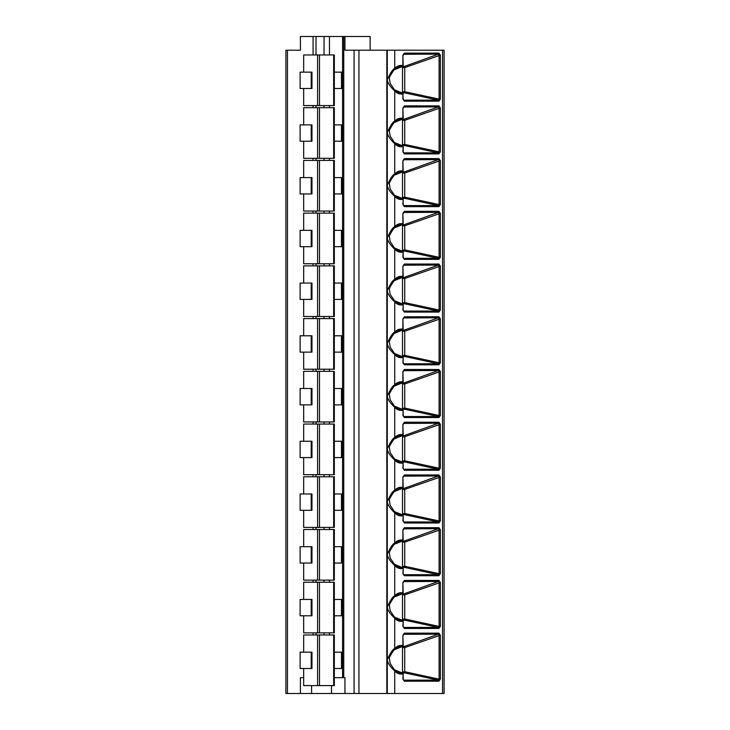 <?xml version="1.0" encoding="UTF-8"?>
<svg xmlns="http://www.w3.org/2000/svg" width="730" height="730" viewBox="0 0 730 730"><rect width="100%" height="100%" fill="white"/><g stroke="black" fill="none" stroke-linecap="round" stroke-linejoin="round"><path stroke-width="1.09" d="M313.079 54.951L313.079 36.5L300.413 36.5L300.413 50.206L285.904 50.206L285.904 693.5L344.952 693.5L344.952 677.677L334.331 677.677M442.544 50.206L442.544 693.5L444.096 693.5L444.096 50.206L344.952 50.206L344.952 36.5L370.137 36.5L370.137 50.206M313.079 36.5L344.952 36.5M442.544 693.5L344.952 693.5M303.671 677.677L300.413 677.677L300.413 693.5M311.601 693.5L311.601 685.589M285.904 50.206L285.904 693.5M403.188 65.444L402.878 65.444A1.058 0.748 90 0 1 402.33 66.457A1.058 0.721 67.9 0 0 402.522 66.421A1.058 1.058 0 0 0 403.188 65.444L402.878 55.352L404.365 53.135L438.94 53.135L440.354 55.17L404.739 67.589L402.504 67.607A1.058 0.748 90 0 0 402.02 66.622M438.894 681.19L404.365 681.19L402.878 679.037L403.763 680.15L438.283 680.15A1.058 0.748 90 0 1 438.894 681.19L440.354 679.146L439.086 679.146L438.283 680.15L404.931 672.932L402.184 672.932M403.188 645.457L402.878 645.457A1.058 0.748 90 0 1 402.33 646.47A1.058 0.721 67.9 0 0 402.522 646.433A1.058 1.058 0 0 0 403.188 645.457L402.878 635.365L404.365 633.147L438.94 633.147L440.354 635.191L404.739 647.61L402.504 647.629A1.058 0.748 90 0 0 402.02 646.643M438.894 628.457L404.365 628.457L402.878 626.313L403.763 627.426L438.283 627.426A1.058 0.748 90 0 1 438.894 628.457L440.354 626.413L439.086 626.413L438.283 627.426L404.931 620.208L402.184 620.208M403.188 592.723L402.878 592.723A1.058 0.748 90 0 1 402.33 593.745A1.058 0.721 67.9 0 0 402.522 593.709A1.058 1.058 0 0 0 403.188 592.723L402.878 582.64L404.365 580.423L438.94 580.423L440.354 582.458L404.739 594.877L402.504 594.895A1.058 0.748 90 0 0 402.02 593.91M438.894 575.733L404.365 575.733L402.878 573.579L403.763 574.692L438.283 574.692A1.058 0.748 90 0 1 438.894 575.733L440.354 573.689L439.086 573.689L438.283 574.692L404.931 567.475L402.184 567.475M403.188 539.999L402.878 539.999A1.058 0.748 90 0 1 402.33 541.012A1.058 0.721 67.9 0 0 402.522 540.976A1.058 1.058 0 0 0 403.188 539.999L402.878 529.907L404.365 527.69L438.94 527.69L440.354 529.734L404.739 542.153L402.504 542.171A1.058 0.748 90 0 0 402.02 541.186M438.894 522.999L404.365 522.999L402.878 520.855L403.763 521.968L438.283 521.968A1.058 0.748 90 0 1 438.894 522.999L440.354 520.955L439.086 520.955L438.283 521.968L404.931 514.75L402.184 514.75M403.188 487.266L402.878 487.266A1.058 0.748 90 0 1 402.33 488.288A1.058 0.721 67.9 0 0 402.522 488.251A1.058 1.058 0 0 0 403.188 487.266L402.878 477.183L404.365 474.965L438.94 474.965L440.354 477L404.739 489.419L402.504 489.438A1.058 0.748 90 0 0 402.02 488.452M438.894 470.275L404.365 470.275L402.878 468.122L403.763 469.235L438.283 469.235A1.058 0.748 90 0 1 438.894 470.275L440.354 468.231L439.086 468.231L438.283 469.235L404.931 462.017L402.184 462.017M403.188 434.542L402.878 434.542A1.058 0.748 90 0 1 402.33 435.554A1.058 0.721 67.9 0 0 402.522 435.518A1.058 1.058 0 0 0 403.188 434.542L402.878 424.449L404.365 422.232L438.94 422.232L440.354 424.276L404.739 436.695L402.504 436.713A1.058 0.748 90 0 0 402.02 435.728M438.894 417.542L404.365 417.542L402.878 415.397L403.763 416.511L438.283 416.511A1.058 0.748 90 0 1 438.894 417.542L440.354 415.498L439.086 415.498L438.283 416.511L404.931 409.293L402.184 409.293M403.188 381.808L402.878 381.808A1.058 0.748 90 0 1 402.33 382.83A1.058 0.721 67.9 0 0 402.522 382.794A1.058 1.058 0 0 0 403.188 381.808L402.878 371.725L404.365 369.508L438.94 369.508L440.354 371.543L404.739 383.962L402.504 383.98A1.058 0.748 90 0 0 402.02 382.995M438.894 364.817L404.365 364.817L402.878 362.664L403.763 363.777L438.283 363.777A1.058 0.748 90 0 1 438.894 364.817L440.354 362.774L439.086 362.774L438.283 363.777L404.931 356.559L402.184 356.559M403.188 329.084L402.878 329.084A1.058 0.748 90 0 1 402.33 330.097A1.058 0.721 67.9 0 0 402.522 330.06A1.058 1.058 0 0 0 403.188 329.084L402.878 318.992L404.365 316.774L438.94 316.774L440.354 318.818L404.739 331.238L402.504 331.256A1.058 0.748 90 0 0 402.02 330.27M438.894 312.084L404.365 312.084L402.878 309.94L403.763 311.053L438.283 311.053A1.058 0.748 90 0 1 438.894 312.084L440.354 310.04L439.086 310.04L438.283 311.053L404.931 303.835L402.184 303.835M403.188 276.351L402.878 276.351A1.058 0.748 90 0 1 402.33 277.373A1.058 0.721 67.9 0 0 402.522 277.336A1.058 1.058 0 0 0 403.188 276.351L402.878 266.267L404.365 264.05L438.94 264.05L440.354 266.085L404.739 278.504L402.504 278.522A1.058 0.748 90 0 0 402.02 277.537M438.894 259.36L404.365 259.36L402.878 257.206L403.763 258.32L438.283 258.32A1.058 0.748 90 0 1 438.894 259.36L440.354 257.316L439.086 257.316L438.283 258.32L404.931 251.102L402.184 251.102M403.188 223.626L402.878 223.626A1.058 0.748 90 0 1 402.33 224.639A1.058 0.721 67.9 0 0 402.522 224.603A1.058 1.058 0 0 0 403.188 223.626L402.878 213.534L404.365 211.317L438.94 211.317L440.354 213.361L404.739 225.78L402.504 225.798A1.058 0.748 90 0 0 402.02 224.813M438.894 206.626L404.365 206.626L402.878 204.482L403.763 205.595L438.283 205.595A1.058 0.748 90 0 1 438.894 206.626L440.354 204.582L439.086 204.582L438.283 205.595L404.931 198.377L402.184 198.377M403.188 170.902L402.878 170.902A1.058 0.748 90 0 1 402.33 171.915A1.058 0.721 67.9 0 0 402.522 171.879A1.058 1.058 0 0 0 403.188 170.902L402.878 160.81L404.365 158.593L438.94 158.593L440.354 160.627L404.739 173.046L402.504 173.065A1.058 0.748 90 0 0 402.02 172.079M438.894 153.902L404.365 153.902L402.878 151.749L403.763 152.862L438.283 152.862A1.058 0.748 90 0 1 438.894 153.902L440.354 151.858L439.086 151.858L438.283 152.862L404.931 145.644L402.184 145.644M403.188 118.169L402.878 118.169A1.058 0.748 90 0 1 402.33 119.182A1.058 0.721 67.9 0 0 402.522 119.145A1.058 1.058 0 0 0 403.188 118.169L402.878 108.076L404.365 105.859L438.94 105.859L440.354 107.903L404.739 120.322L402.504 120.34A1.058 0.748 90 0 0 402.02 119.355M438.894 101.169L404.365 101.169L402.878 99.024L403.763 100.138L438.283 100.138A1.058 0.748 90 0 1 438.894 101.169L440.354 99.125L439.086 99.125L438.283 100.138L404.931 92.92L402.184 92.92M403.188 94.033A1.058 1.058 0 0 0 402.522 93.057A1.058 0.721 112.1 0 0 402.33 93.02A1.058 0.748 90 0 1 402.878 94.033L403.188 99.024M402.878 99.024L402.878 94.033L401.007 94.033A14.299 10.111 -90 0 1 394.729 90.94C390.158 86.715 387.676 82.983 387.283 79.743C390.468 72.717 392.95 68.976 394.729 68.538A14.299 10.111 -90 0 1 401.007 65.444L402.878 65.444L402.878 55.352M402.878 679.037L403.188 674.055A1.058 1.058 0 0 0 402.522 673.078A1.058 0.721 112.1 0 0 402.33 673.042A1.058 0.748 90 0 1 402.878 674.055L401.007 674.055A14.299 10.111 -90 0 1 394.729 670.961C390.158 666.727 387.676 662.995 387.283 659.765C390.468 652.73 392.95 648.997 394.729 648.55A14.299 10.111 -90 0 1 401.007 645.457L402.878 645.457L402.878 635.365M402.878 626.313L403.188 621.321A1.058 1.058 0 0 0 402.522 620.345A1.058 0.721 112.1 0 0 402.33 620.308A1.058 0.748 90 0 1 402.878 621.321L401.007 621.321A14.299 10.111 -90 0 1 394.729 618.228C390.158 614.003 387.676 610.271 387.283 607.031C390.468 600.005 392.95 596.264 394.729 595.817A14.299 10.111 -90 0 1 401.007 592.723L402.878 592.723L402.878 582.64M402.878 573.579L403.188 568.597A1.058 1.058 0 0 0 402.522 567.621A1.058 0.721 112.1 0 0 402.33 567.584A1.058 0.748 90 0 1 402.878 568.597L401.007 568.597A14.299 10.111 -90 0 1 394.729 565.504C390.158 561.27 387.676 557.538 387.283 554.307C390.468 547.272 392.95 543.54 394.729 543.093A14.299 10.111 -90 0 1 401.007 539.999L402.878 539.999L402.878 529.907M402.878 520.855L403.188 515.864A1.058 1.058 0 0 0 402.522 514.887A1.058 0.721 112.1 0 0 402.33 514.851A1.058 0.748 90 0 1 402.878 515.864L401.007 515.864A14.299 10.111 -90 0 1 394.729 512.77C390.158 508.545 387.676 504.813 387.283 501.574C390.468 494.548 392.95 490.806 394.729 490.359A14.299 10.111 -90 0 1 401.007 487.266L402.878 487.266L402.878 477.183M402.878 468.122L403.188 463.139A1.058 1.058 0 0 0 402.522 462.163A1.058 0.721 112.1 0 0 402.33 462.126A1.058 0.748 90 0 1 402.878 463.139L401.007 463.139A14.299 10.111 -90 0 1 394.729 460.046C390.158 455.812 387.676 452.08 387.283 448.85C390.468 441.814 392.95 438.082 394.729 437.635A14.299 10.111 -90 0 1 401.007 434.542L402.878 434.542L402.878 424.449M402.878 415.397L403.188 410.406A1.058 1.058 0 0 0 402.522 409.43A1.058 0.721 112.1 0 0 402.33 409.393A1.058 0.748 90 0 1 402.878 410.406L401.007 410.406A14.299 10.111 -90 0 1 394.729 407.313C390.158 403.088 387.676 399.356 387.283 396.116C390.468 389.09 392.95 385.349 394.729 384.911A14.299 10.111 -90 0 1 401.007 381.808L402.878 381.808L402.878 371.725M402.878 362.664L403.188 357.682A1.058 1.058 0 0 0 402.522 356.705A1.058 0.721 112.1 0 0 402.33 356.669A1.058 0.748 90 0 1 402.878 357.682L401.007 357.682A14.299 10.111 -90 0 1 394.729 354.588C390.158 350.354 387.676 346.622 387.283 343.392C390.468 336.366 392.95 332.624 394.729 332.177A14.299 10.111 -90 0 1 401.007 329.084L402.878 329.084L402.878 318.992M402.878 309.94L403.188 304.948A1.058 1.058 0 0 0 402.522 303.972A1.058 0.721 112.1 0 0 402.33 303.935A1.058 0.748 90 0 1 402.878 304.948L401.007 304.948A14.299 10.111 -90 0 1 394.729 301.855C390.158 297.63 387.676 293.898 387.283 290.659C390.468 283.632 392.95 279.891 394.729 279.453A14.299 10.111 -90 0 1 401.007 276.351L402.878 276.351L402.878 266.267M402.878 257.206L403.188 252.224A1.058 1.058 0 0 0 402.522 251.248A1.058 0.721 112.1 0 0 402.33 251.211A1.058 0.748 90 0 1 402.878 252.224L401.007 252.224A14.299 10.111 -90 0 1 394.729 249.131C390.158 244.897 387.676 241.165 387.283 237.934C390.468 230.908 392.95 227.167 394.729 226.72A14.299 10.111 -90 0 1 401.007 223.626L402.878 223.626L402.878 213.534M402.878 204.482L403.188 199.491A1.058 1.058 0 0 0 402.522 198.514A1.058 0.721 112.1 0 0 402.33 198.478A1.058 0.748 90 0 1 402.878 199.491L401.007 199.491A14.299 10.111 -90 0 1 394.729 196.397C390.158 192.172 387.676 188.44 387.283 185.201C390.468 178.175 392.95 174.433 394.729 173.995A14.299 10.111 -90 0 1 401.007 170.902L402.878 170.902L402.878 160.81M402.878 151.749L403.188 146.767A1.058 1.058 0 0 0 402.522 145.79A1.058 0.721 112.1 0 0 402.33 145.754A1.058 0.748 90 0 1 402.878 146.767L401.007 146.767A14.299 10.111 -90 0 1 394.729 143.673C390.158 139.439 387.676 135.707 387.283 132.477C390.468 125.45 392.95 121.709 394.729 121.262A14.299 10.111 -90 0 1 401.007 118.169L402.878 118.169L402.878 108.076M386.827 50.206L386.827 693.5M403.188 635.365L403.854 634.151A1.058 0.748 -90 0 0 404.365 633.147M438.94 633.147A1.058 0.748 90 0 1 438.42 634.151L404.009 646.57L402.184 646.57M403.498 634.315L438.42 634.151L439.086 635.191L439.086 679.146L405.533 671.883L404.931 672.932M404.009 646.57L404.739 647.61L404.739 671.883L404.091 672.932M402.02 672.868A1.058 0.748 90 0 0 402.504 671.883L402.504 647.629M403.188 582.64L403.854 581.427A1.058 0.748 -90 0 0 404.365 580.423M438.94 580.423A1.058 0.748 90 0 1 438.42 581.427L404.009 593.846L402.184 593.846M403.498 581.591L438.42 581.427L439.086 582.458L439.086 626.413L405.533 619.149L404.931 620.208M404.009 593.846L404.739 594.877L404.739 619.149L404.091 620.208M402.02 620.135A1.058 0.748 90 0 0 402.504 619.149L402.504 594.895M403.188 529.907L403.854 528.693A1.058 0.748 -90 0 0 404.365 527.69M438.94 527.69A1.058 0.748 90 0 1 438.42 528.693L404.009 541.112L402.184 541.112M403.498 528.858L438.42 528.693L439.086 529.734L439.086 573.689L405.533 566.425L404.931 567.475M404.009 541.112L404.739 542.153L404.739 566.425L404.091 567.475M402.02 567.411A1.058 0.748 90 0 0 402.504 566.425L402.504 542.171M403.188 477.183L403.854 475.969A1.058 0.748 -90 0 0 404.365 474.965M438.94 474.965A1.058 0.748 90 0 1 438.42 475.969L404.009 488.388L402.184 488.388M403.498 476.133L438.42 475.969L439.086 477L439.086 520.955L405.533 513.692L404.931 514.75M404.009 488.388L404.739 489.419L404.739 513.692L404.091 514.75M402.02 514.686A1.058 0.748 90 0 0 402.504 513.692L402.504 489.438M403.188 424.449L403.854 423.236A1.058 0.748 -90 0 0 404.365 422.232M438.94 422.232A1.058 0.748 90 0 1 438.42 423.236L404.009 435.655L402.184 435.655M403.498 423.4L438.42 423.236L439.086 424.276L439.086 468.231L405.533 460.968L404.931 462.017M404.009 435.655L404.739 436.695L404.739 460.968L404.091 462.017M402.02 461.953A1.058 0.748 90 0 0 402.504 460.968L402.504 436.713M403.188 371.725L403.854 370.512A1.058 0.748 -90 0 0 404.365 369.508M438.94 369.508A1.058 0.748 90 0 1 438.42 370.512L404.009 382.931L402.184 382.931M403.498 370.676L438.42 370.512L439.086 371.543L439.086 415.498L405.533 408.234L404.931 409.293M404.009 382.931L404.739 383.962L404.739 408.234L404.091 409.293M402.02 409.229A1.058 0.748 90 0 0 402.504 408.234L402.504 383.98M403.188 318.992L403.854 317.778A1.058 0.748 -90 0 0 404.365 316.774M438.94 316.774A1.058 0.748 90 0 1 438.42 317.778L404.009 330.197L402.184 330.197M403.498 317.942L438.42 317.778L439.086 318.818L439.086 362.774L405.533 355.51L404.931 356.559M404.009 330.197L404.739 331.238L404.739 355.51L404.091 356.559M402.02 356.495A1.058 0.748 90 0 0 402.504 355.51L402.504 331.256M403.188 266.267L403.854 265.054A1.058 0.748 -90 0 0 404.365 264.05M438.94 264.05A1.058 0.748 90 0 1 438.42 265.054L404.009 277.473L402.184 277.473M403.498 265.218L438.42 265.054L439.086 266.085L439.086 310.04L405.533 302.777L404.931 303.835M404.009 277.473L404.739 278.504L404.739 302.777L404.091 303.835M402.02 303.771A1.058 0.748 90 0 0 402.504 302.777L402.504 278.522M403.188 213.534L403.854 212.321A1.058 0.748 -90 0 0 404.365 211.317M438.94 211.317A1.058 0.748 90 0 1 438.42 212.321L404.009 224.74L402.184 224.74M403.498 212.485L438.42 212.321L439.086 213.361L439.086 257.316L405.533 250.052L404.931 251.102M404.009 224.74L404.739 225.78L404.739 250.052L404.091 251.102M402.02 251.038A1.058 0.748 90 0 0 402.504 250.052L402.504 225.798M403.188 160.81L403.854 159.596A1.058 0.748 -90 0 0 404.365 158.593M438.94 158.593A1.058 0.748 90 0 1 438.42 159.596L404.009 172.015L402.184 172.015M403.498 159.761L438.42 159.596L439.086 160.627L439.086 204.582L405.533 197.319L404.931 198.377M404.009 172.015L404.739 173.046L404.739 197.319L404.091 198.377M402.02 198.314A1.058 0.748 90 0 0 402.504 197.319L402.504 173.065M403.188 108.076L403.854 106.863A1.058 0.748 -90 0 0 404.365 105.859M438.94 105.859A1.058 0.748 90 0 1 438.42 106.863L404.009 119.282L402.184 119.282M403.498 107.027L438.42 106.863L439.086 107.903L439.086 151.858L405.533 144.595L404.931 145.644M404.009 119.282L404.739 120.322L404.739 144.595L404.091 145.644M402.02 145.58A1.058 0.748 90 0 0 402.504 144.595L402.504 120.34M403.188 55.352L403.854 54.139A1.058 0.748 -90 0 0 404.365 53.135M438.94 53.135A1.058 0.748 90 0 1 438.42 54.139L404.009 66.558L402.184 66.558M403.498 54.303L438.42 54.139L439.086 55.17L439.086 99.125L405.533 91.861L404.931 92.92M404.009 66.558L404.739 67.589L404.739 91.861L404.091 92.92M402.02 92.856A1.058 0.748 90 0 0 402.504 91.861L402.504 67.607M342.58 615.782L334.331 615.782M311.208 615.782L300.112 615.782L300.112 599.43L311.208 599.43L311.208 615.782L311.975 615.782L311.975 599.43L311.208 599.43M333.656 582.239L333.656 632.864L334.331 632.864L334.331 582.239L303.671 582.239L303.671 599.43M333.656 632.864L303.671 632.864L303.671 615.782M342.58 599.43L334.331 599.43M311.975 652.164L300.112 652.164L300.112 668.507L311.975 668.507L311.975 652.164M342.58 652.164L334.331 652.164M333.656 634.972L333.656 685.589L334.331 685.589L334.331 634.972L303.671 634.972L303.671 652.164M333.656 685.589L303.671 685.589L303.671 668.507M342.58 668.507L334.331 668.507M311.208 652.164L311.208 668.507M342.58 563.049L334.331 563.049M311.208 563.049L300.112 563.049L300.112 546.706L311.208 546.706L311.208 563.049L311.975 563.049L311.975 546.706L311.208 546.706M333.656 529.515L333.656 580.131L334.331 580.131L334.331 529.515L303.671 529.515L303.671 546.706M333.656 580.131L303.671 580.131L303.671 563.049M342.58 546.706L334.331 546.706M342.58 510.325L334.331 510.325M311.208 510.325L300.112 510.325L300.112 493.973L311.208 493.973L311.208 510.325L311.975 510.325L311.975 493.973L311.208 493.973M333.656 476.781L333.656 527.407L334.331 527.407L334.331 476.781L303.671 476.781L303.671 493.973M333.656 527.407L303.671 527.407L303.671 510.325M342.58 493.973L334.331 493.973M342.58 457.591L334.331 457.591M311.208 457.591L300.112 457.591L300.112 441.248L311.208 441.248L311.208 457.591L311.975 457.591L311.975 441.248L311.208 441.248M333.656 424.057L333.656 474.673L334.331 474.673L334.331 424.057L303.671 424.057L303.671 441.248M333.656 474.673L303.671 474.673L303.671 457.591M342.58 441.248L334.331 441.248M342.58 404.867L334.331 404.867M311.208 404.867L300.112 404.867L300.112 388.515L311.208 388.515L311.208 404.867L311.975 404.867L311.975 388.515L311.208 388.515M333.656 371.324L333.656 421.949L334.331 421.949L334.331 371.324L303.671 371.324L303.671 388.515M333.656 421.949L303.671 421.949L303.671 404.867M342.58 388.515L334.331 388.515M342.58 352.134L334.331 352.134M311.208 352.134L300.112 352.134L300.112 335.791L311.208 335.791L311.208 352.134L311.975 352.134L311.975 335.791L311.208 335.791M333.656 318.599L333.656 369.216L334.331 369.216L334.331 318.599L303.671 318.599L303.671 335.791M333.656 369.216L303.671 369.216L303.671 352.134M342.58 335.791L334.331 335.791M342.58 299.409L334.331 299.409M311.208 299.409L300.112 299.409L300.112 283.058L311.208 283.058L311.208 299.409L311.975 299.409L311.975 283.058L311.208 283.058M333.656 265.866L333.656 316.491L334.331 316.491L334.331 265.866L303.671 265.866L303.671 283.058M333.656 316.491L303.671 316.491L303.671 299.409M342.58 283.058L334.331 283.058M342.58 246.676L334.331 246.676M311.208 246.676L300.112 246.676L300.112 230.333L311.208 230.333L311.208 246.676L311.975 246.676L311.975 230.333L311.208 230.333M333.656 213.142L333.656 263.758L334.331 263.758L334.331 213.142L303.671 213.142L303.671 230.333M333.656 263.758L303.671 263.758L303.671 246.676M342.58 230.333L334.331 230.333M342.58 193.952L334.331 193.952M311.208 193.952L300.112 193.952L300.112 177.6L311.208 177.6L311.208 193.952L311.975 193.952L311.975 177.6L311.208 177.6M333.656 160.408L333.656 211.034L334.331 211.034L334.331 160.408L303.671 160.408L303.671 177.6M333.656 211.034L303.671 211.034L303.671 193.952M342.58 177.6L334.331 177.6M342.58 141.218L334.331 141.218M311.208 141.218L300.112 141.218L300.112 124.876L311.208 124.876L311.208 141.218L311.975 141.218L311.975 124.876L311.208 124.876M333.656 107.684L333.656 158.3L334.331 158.3L334.331 107.684L303.671 107.684L303.671 124.876M333.656 158.3L303.671 158.3L303.671 141.218M342.58 124.876L334.331 124.876M342.58 88.494L334.331 88.494M311.208 88.494L300.112 88.494L300.112 72.142L311.208 72.142L311.208 88.494L311.975 88.494L311.975 72.142L311.208 72.142M333.656 54.951L333.656 105.576L334.331 105.576L334.331 54.951L303.671 54.951L303.671 72.142M333.656 105.576L303.671 105.576L303.671 88.494M342.58 72.142L334.331 72.142M331.511 693.5L331.511 685.589M343.748 677.677L343.748 36.5M354.087 50.206L354.087 693.5M287.456 50.206L287.456 693.5M313.079 105.576L313.079 107.684M313.079 158.3L313.079 160.408M313.079 211.034L313.079 213.142M313.079 263.758L313.079 265.866M313.079 316.491L313.079 318.599M313.079 369.216L313.079 371.324M313.079 421.949L313.079 424.057M313.079 474.673L313.079 476.781M313.079 527.407L313.079 529.515M313.079 580.131L313.079 582.239M313.079 632.864L313.079 634.972M440.354 99.125L440.354 55.17M394.729 50.206L394.729 68.538A1.058 0.584 41.7 0 1 394.766 69.24A1.058 0.584 41.7 0 1 394.638 69.332M394.382 669.811L402.33 673.042L400.469 673.042A13.286 9.39 -90 0 1 397.777 672.476L394.775 670.259A1.058 0.584 -41.7 0 1 394.729 670.961L394.729 693.5M440.354 679.146L440.354 635.191M394.382 617.087L402.33 620.308L400.469 620.308A13.286 9.39 -90 0 1 397.777 619.752L394.775 617.525A1.058 0.584 -41.7 0 1 394.729 618.228L394.729 648.55A1.058 0.584 41.7 0 1 394.766 649.262A1.058 0.584 41.7 0 1 394.638 649.344M440.354 626.413L440.354 582.458M394.382 564.354L402.33 567.584L400.469 567.584A13.286 9.39 -90 0 1 397.777 567.018L394.775 564.801A1.058 0.584 -41.7 0 1 394.729 565.504L394.729 595.817A1.058 0.584 41.7 0 1 394.766 596.529A1.058 0.584 41.7 0 1 394.638 596.62M440.354 573.689L440.354 529.734M394.382 511.63L402.33 514.851L400.469 514.851A13.286 9.39 -90 0 1 397.777 514.294L394.775 512.068A1.058 0.584 -41.7 0 1 394.729 512.77L394.729 543.093A1.058 0.584 41.7 0 1 394.766 543.804A1.058 0.584 41.7 0 1 394.638 543.886M440.354 520.955L440.354 477M394.382 458.896L402.33 462.126L400.469 462.126A13.286 9.39 -90 0 1 397.777 461.561L394.775 459.343A1.058 0.584 -41.7 0 1 394.729 460.046L394.729 490.359A1.058 0.584 41.7 0 1 394.766 491.071A1.058 0.584 41.7 0 1 394.638 491.162M440.354 468.231L440.354 424.276M394.382 406.172L402.33 409.393L400.469 409.393A13.286 9.39 -90 0 1 397.777 408.837L394.775 406.61A1.058 0.584 -41.7 0 1 394.729 407.313L394.729 437.635A1.058 0.584 41.7 0 1 394.766 438.347A1.058 0.584 41.7 0 1 394.638 438.429M440.354 415.498L440.354 371.543M394.382 353.439L402.33 356.669L400.469 356.669A13.286 9.39 -90 0 1 397.777 356.103L394.775 353.886A1.058 0.584 -41.7 0 1 394.729 354.588L394.729 384.911A1.058 0.584 41.7 0 1 394.766 385.613A1.058 0.584 41.7 0 1 394.638 385.705M440.354 362.774L440.354 318.818M394.382 300.714L402.33 303.935L400.469 303.935A13.286 9.39 -90 0 1 397.777 303.379L394.775 301.152A1.058 0.584 -41.7 0 1 394.729 301.855L394.729 332.177A1.058 0.584 41.7 0 1 394.766 332.889A1.058 0.584 41.7 0 1 394.638 332.971M440.354 310.04L440.354 266.085M394.382 247.981L402.33 251.211L400.469 251.211A13.286 9.39 -90 0 1 397.777 250.645L394.775 248.428A1.058 0.584 -41.7 0 1 394.729 249.131L394.729 279.453A1.058 0.584 41.7 0 1 394.766 280.156A1.058 0.584 41.7 0 1 394.638 280.247M440.354 257.316L440.354 213.361M394.382 195.257L402.33 198.478L400.469 198.478A13.286 9.39 -90 0 1 397.777 197.921L394.775 195.695A1.058 0.584 -41.7 0 1 394.729 196.397L394.729 226.72A1.058 0.584 41.7 0 1 394.766 227.431A1.058 0.584 41.7 0 1 394.638 227.514M440.354 204.582L440.354 160.627M394.382 142.523L402.33 145.754L400.469 145.754A13.286 9.39 -90 0 1 397.777 145.188L394.775 142.971A1.058 0.584 -41.7 0 1 394.729 143.673L394.729 173.995A1.058 0.584 41.7 0 1 394.766 174.698A1.058 0.584 41.7 0 1 394.638 174.789M440.354 151.858L440.354 107.903M394.382 89.799L402.33 93.02L400.469 93.02A13.286 9.39 -90 0 1 397.777 92.464L394.775 90.237A1.058 0.584 -41.7 0 1 394.729 90.94L394.729 121.262A1.058 0.584 41.7 0 1 394.766 121.974A1.058 0.584 41.7 0 1 394.638 122.056M404.365 101.169A1.058 0.748 -90 0 0 403.763 100.138L403.562 100.083M401.007 94.033A1.058 0.748 -90 0 0 400.469 93.02L395.56 91.031M397.777 92.464A13.286 9.39 -90 0 1 394.848 90.374M387.274 50.206L387.274 693.5M358.95 50.206L358.95 693.5M394.848 649.116A13.286 9.39 -90 0 1 397.777 647.026A13.286 9.39 -90 0 1 400.469 646.47L402.33 646.47L394.382 649.691M401.007 645.457A1.058 0.748 90 0 1 400.469 646.47L395.56 648.459M404.365 681.19A1.058 0.748 -90 0 0 403.763 680.15L403.562 680.095M401.007 674.055A1.058 0.748 -90 0 0 400.469 673.042L395.56 671.043M397.777 672.476A13.286 9.39 -90 0 1 394.848 670.395M405.533 671.883L402.504 671.883M394.848 596.383A13.286 9.39 -90 0 1 397.777 594.302A13.286 9.39 -90 0 1 400.469 593.745L402.33 593.745L394.382 596.967M401.007 592.723A1.058 0.748 90 0 1 400.469 593.745L395.56 595.735M404.365 628.457A1.058 0.748 -90 0 0 403.763 627.426L403.562 627.371M401.007 621.321A1.058 0.748 -90 0 0 400.469 620.308L395.56 618.319M397.777 619.752A13.286 9.39 -90 0 1 394.848 617.662M405.533 619.149L402.504 619.149M394.848 543.658A13.286 9.39 -90 0 1 397.777 541.569A13.286 9.39 -90 0 1 400.469 541.012L402.33 541.012L394.382 544.233M401.007 539.999A1.058 0.748 90 0 1 400.469 541.012L395.56 543.001M404.365 575.733A1.058 0.748 -90 0 0 403.763 574.692L403.562 574.638M401.007 568.597A1.058 0.748 -90 0 0 400.469 567.584L395.56 565.586M397.777 567.018A13.286 9.39 -90 0 1 394.848 564.938M405.533 566.425L402.504 566.425M394.848 490.934A13.286 9.39 -90 0 1 397.777 488.845A13.286 9.39 -90 0 1 400.469 488.288L402.33 488.288L394.382 491.509M401.007 487.266A1.058 0.748 90 0 1 400.469 488.288L395.56 490.277M404.365 522.999A1.058 0.748 -90 0 0 403.763 521.968L403.562 521.913M401.007 515.864A1.058 0.748 -90 0 0 400.469 514.851L395.56 512.861M397.777 514.294A13.286 9.39 -90 0 1 394.848 512.205M405.533 513.692L402.504 513.692M394.848 438.201A13.286 9.39 -90 0 1 397.777 436.111A13.286 9.39 -90 0 1 400.469 435.554L402.33 435.554L394.382 438.776M401.007 434.542A1.058 0.748 90 0 1 400.469 435.554L395.56 437.544M404.365 470.275A1.058 0.748 -90 0 0 403.763 469.235L403.562 469.18M401.007 463.139A1.058 0.748 -90 0 0 400.469 462.126L395.56 460.128M397.777 461.561A13.286 9.39 -90 0 1 394.848 459.48M405.533 460.968L402.504 460.968M394.848 385.476A13.286 9.39 -90 0 1 397.777 383.387A13.286 9.39 -90 0 1 400.469 382.83L402.33 382.83L394.382 386.051M401.007 381.808A1.058 0.748 90 0 1 400.469 382.83L395.56 384.82M404.365 417.542A1.058 0.748 -90 0 0 403.763 416.511L403.562 416.456M401.007 410.406A1.058 0.748 -90 0 0 400.469 409.393L395.56 407.404M397.777 408.837A13.286 9.39 -90 0 1 394.848 406.747M405.533 408.234L402.504 408.234M394.848 332.743A13.286 9.39 -90 0 1 397.777 330.654A13.286 9.39 -90 0 1 400.469 330.097L402.33 330.097L394.382 333.318M401.007 329.084A1.058 0.748 90 0 1 400.469 330.097L395.56 332.086M404.365 364.817A1.058 0.748 -90 0 0 403.763 363.777L403.562 363.723M401.007 357.682A1.058 0.748 -90 0 0 400.469 356.669L395.56 354.671M397.777 356.103A13.286 9.39 -90 0 1 394.848 354.023M405.533 355.51L402.504 355.51M394.848 280.019A13.286 9.39 -90 0 1 397.777 277.929A13.286 9.39 -90 0 1 400.469 277.373L402.33 277.373L394.382 280.594M401.007 276.351A1.058 0.748 90 0 1 400.469 277.373L395.56 279.362M404.365 312.084A1.058 0.748 -90 0 0 403.763 311.053L403.562 310.998M401.007 304.948A1.058 0.748 -90 0 0 400.469 303.935L395.56 301.946M397.777 303.379A13.286 9.39 -90 0 1 394.848 301.289M405.533 302.777L402.504 302.777M394.848 227.286A13.286 9.39 -90 0 1 397.777 225.196A13.286 9.39 -90 0 1 400.469 224.639L402.33 224.639L394.382 227.86M401.007 223.626A1.058 0.748 90 0 1 400.469 224.639L395.56 226.629M404.365 259.36A1.058 0.748 -90 0 0 403.763 258.32L403.562 258.265M401.007 252.224A1.058 0.748 -90 0 0 400.469 251.211L395.56 249.213M397.777 250.645A13.286 9.39 -90 0 1 394.848 248.565M405.533 250.052L402.504 250.052M394.848 174.561A13.286 9.39 -90 0 1 397.777 172.472A13.286 9.39 -90 0 1 400.469 171.915L402.33 171.915L394.382 175.136M401.007 170.902A1.058 0.748 90 0 1 400.469 171.915L395.56 173.904M404.365 206.626A1.058 0.748 -90 0 0 403.763 205.595L403.562 205.541M401.007 199.491A1.058 0.748 -90 0 0 400.469 198.478L395.56 196.489M397.777 197.921A13.286 9.39 -90 0 1 394.848 195.832M405.533 197.319L402.504 197.319M394.848 121.828A13.286 9.39 -90 0 1 397.777 119.738A13.286 9.39 -90 0 1 400.469 119.182L402.33 119.182L394.382 122.403M401.007 118.169A1.058 0.748 90 0 1 400.469 119.182L395.56 121.171M404.365 153.902A1.058 0.748 -90 0 0 403.763 152.862L403.562 152.807M401.007 146.767A1.058 0.748 -90 0 0 400.469 145.754L395.56 143.755M397.777 145.188A13.286 9.39 -90 0 1 394.848 143.107M405.533 144.595L402.504 144.595M394.848 69.104A13.286 9.39 -90 0 1 397.777 67.014A13.286 9.39 -90 0 1 400.469 66.457L402.33 66.457L394.382 69.678M401.007 65.444A1.058 0.748 90 0 1 400.469 66.457L395.56 68.447M405.533 91.861L402.504 91.861M329.467 632.864L329.467 634.972M329.467 580.131L329.467 582.239M329.467 527.407L329.467 529.515M329.467 474.673L329.467 476.781M329.467 421.949L329.467 424.057M329.467 369.216L329.467 371.324M329.467 316.491L329.467 318.599M329.467 263.758L329.467 265.866M329.467 211.034L329.467 213.142M329.467 158.3L329.467 160.408M329.467 105.576L329.467 107.684M329.467 54.951L329.467 36.5M324.047 632.864L324.047 634.972M324.047 580.131L324.047 582.239M324.047 527.407L324.047 529.515M324.047 474.673L324.047 476.781M324.047 421.949L324.047 424.057M324.047 369.216L324.047 371.324M324.047 316.491L324.047 318.599M324.047 263.758L324.047 265.866M324.047 211.034L324.047 213.142M324.047 158.3L324.047 160.408M324.047 105.576L324.047 107.684M324.047 54.951L324.047 36.5M317.587 632.864L317.587 582.239M316.008 632.864L316.008 634.972M316.008 580.131L316.008 582.239M316.008 527.407L316.008 529.515M316.008 474.673L316.008 476.781M316.008 421.949L316.008 424.057M316.008 369.216L316.008 371.324M316.008 316.491L316.008 318.599M316.008 263.758L316.008 265.866M316.008 211.034L316.008 213.142M316.008 158.3L316.008 160.408M316.008 105.576L316.008 107.684M316.008 54.951L316.008 36.5M317.587 685.589L317.587 634.972M341.476 652.164L341.476 668.507M319.503 634.972L319.503 685.589M317.587 580.131L317.587 529.515M341.476 546.706L341.476 563.049M319.503 529.515L319.503 580.131M317.587 527.407L317.587 476.781M341.476 493.973L341.476 510.325M319.503 476.781L319.503 527.407M317.587 474.673L317.587 424.057M341.476 441.248L341.476 457.591M319.503 424.057L319.503 474.673M317.587 421.949L317.587 371.324M341.476 388.515L341.476 404.867M319.503 371.324L319.503 421.949M317.587 369.216L317.587 318.599M341.476 335.791L341.476 352.134M319.503 318.599L319.503 369.216M317.587 316.491L317.587 265.866M341.476 283.058L341.476 299.409M319.503 265.866L319.503 316.491M317.587 263.758L317.587 213.142M341.476 230.333L341.476 246.676M319.503 213.142L319.503 263.758M317.587 211.034L317.587 160.408M341.476 177.6L341.476 193.952M319.503 160.408L319.503 211.034M317.587 158.3L317.587 107.684M341.476 124.876L341.476 141.218M319.503 107.684L319.503 158.3M317.587 105.576L317.587 54.951M341.476 72.142L341.476 88.494M319.503 54.951L319.503 105.576M341.476 599.43L341.476 615.782M319.503 582.239L319.503 632.864M394.775 90.237L390.167 83.439L389.346 78.174C389.072 76.906 394.693 68.766 394.775 69.231L397.777 67.014M394.775 670.259L390.167 663.451L389.346 658.205C389.072 656.927 394.684 648.788 394.775 649.253L397.777 647.026M402.522 646.433L394.328 649.755M403.188 674.055L403.188 679.037M394.328 669.748L402.522 673.078M394.775 617.525L390.167 610.727L389.346 605.462C389.072 604.194 394.693 596.045 394.775 596.519L397.777 594.302M402.522 593.709L394.328 597.03M403.188 621.321L403.188 626.313M394.328 617.023L402.522 620.345M394.775 564.801L390.167 558.003L389.346 552.738C389.072 551.469 394.693 543.321 394.775 543.795L397.777 541.569M402.522 540.976L394.328 544.297M403.188 568.597L403.188 573.579M394.328 564.29L402.522 567.621M394.775 512.068L390.167 505.269L389.346 500.004C389.072 498.736 394.693 490.587 394.775 491.062L397.777 488.845M402.522 488.251L394.328 491.573M403.188 515.864L403.188 520.855M394.328 511.566L402.522 514.887M394.775 459.343L390.167 452.545L389.346 447.28C389.072 446.012 394.693 437.863 394.775 438.338L397.777 436.111M402.522 435.518L394.328 438.839M403.188 463.139L403.188 468.122M394.328 458.832L402.522 462.163M394.775 406.61L390.167 399.812L389.346 394.547C389.072 393.278 394.693 385.13 394.775 385.604L397.777 383.387M402.522 382.794L394.328 386.115M403.188 410.406L403.188 415.397M394.328 406.108L402.522 409.43M394.775 353.886L390.167 347.088L389.346 341.822C389.072 340.554 394.693 332.405 394.775 332.88L397.777 330.654M402.522 330.06L394.328 333.382M403.188 357.682L403.188 362.664M394.328 353.375L402.522 356.705M394.775 301.152L390.167 294.354L389.346 289.089C389.072 287.821 394.693 279.672 394.775 280.147L397.777 277.929M402.522 277.336L394.328 280.658M403.188 304.948L403.188 309.94M394.328 300.651L402.522 303.972M394.775 248.428L390.167 241.63L389.346 236.365C389.072 235.096 394.693 226.948 394.775 227.422L397.777 225.196M402.522 224.603L394.328 227.924M403.188 252.224L403.188 257.206M394.328 247.917L402.522 251.248M394.775 195.695L390.167 188.897L389.346 183.632C389.072 182.363 394.693 174.224 394.775 174.689L397.777 172.472M402.522 171.879L394.328 175.2M403.188 199.491L403.188 204.482M394.328 195.193L402.522 198.514M394.775 142.971L390.167 136.172L389.346 130.907C389.072 129.639 394.693 121.49 394.775 121.965L397.777 119.738M402.522 119.145L394.328 122.467M403.188 146.767L403.188 151.749M394.328 142.459L402.522 145.79M402.522 66.421L394.328 69.742M394.328 89.735L402.522 93.057M342.58 36.5L342.58 677.677M341.676 652.164L341.676 668.507M341.676 546.706L341.676 563.049M341.676 493.973L341.676 510.325M341.676 441.248L341.676 457.591M341.676 388.515L341.676 404.867M341.676 335.791L341.676 352.134M341.676 283.058L341.676 299.409M341.676 230.333L341.676 246.676M341.676 177.6L341.676 193.952M341.676 124.876L341.676 141.218M341.676 72.142L341.676 88.494M341.676 599.43L341.676 615.782"/></g></svg>
